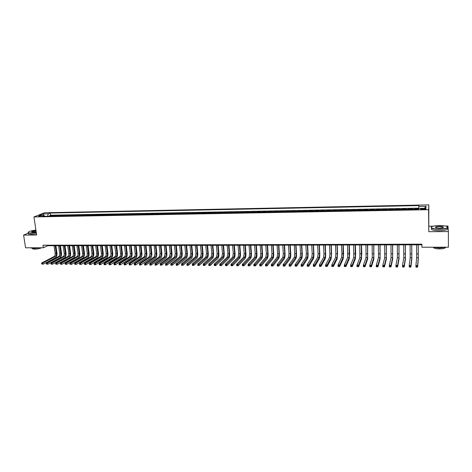 <?xml version="1.0" encoding="UTF-8"?>
<svg xmlns="http://www.w3.org/2000/svg" width="472" height="472" viewBox="0 0 472 472"><rect width="100%" height="100%" fill="white"/><g stroke="black" fill="none" stroke-linecap="round" stroke-linejoin="round"><path stroke-width="0.71" d="M38.368 216.571L40.987 215.916L38.368 216.571M428.806 204.883L44.592 212.76L33.949 216.931L428.588 209.698L428.806 204.883L428.794 231.711L448.365 231.545L447.946 226.029L445.562 226.058M433.213 226.194L429.007 226.235M418.581 208.594L414.976 208.659L414.988 209.426M412.268 209.48L412.369 208.707L408.463 208.783L408.475 209.55M405.743 209.597L405.867 208.83L401.985 208.907L401.996 209.668M399.253 209.721L399.401 208.954L395.542 209.025L395.56 209.786M392.798 209.839L392.975 209.078L389.14 209.149L389.158 209.904M386.385 209.957L386.592 209.196L382.774 209.267L382.798 210.022M380.013 210.075L380.243 209.314L376.449 209.391L376.473 210.14M373.676 210.193L373.93 209.438L370.16 209.509L370.184 210.258M367.369 210.311L367.653 209.556L363.906 209.627L363.93 210.376M361.109 210.429L361.41 209.674L357.688 209.745L357.711 210.488M354.879 210.542L355.209 209.792L351.504 209.863L351.534 210.606M348.684 210.66L349.038 209.904L345.356 209.975L345.386 210.718M342.53 210.772L342.908 210.022L339.244 210.093L339.274 210.831M336.406 210.884L336.813 210.14L333.167 210.205L333.202 210.943M330.323 211.002L330.748 210.252L327.125 210.323L327.161 211.055M324.27 211.114L324.718 210.364L321.119 210.435L321.155 211.167M318.252 211.22L318.724 210.482L315.143 210.547L315.184 211.279M312.269 211.332L312.765 210.595L309.207 210.66L309.243 211.391M306.322 211.444L306.835 210.707L303.295 210.772L303.337 211.497M300.404 211.556L300.947 210.819L297.425 210.884L297.466 211.609M294.522 211.662L295.083 210.925L291.584 210.996L291.625 211.716M288.675 211.775L289.259 211.037L285.778 211.102L285.82 211.828M282.858 211.881L283.46 211.149L280.002 211.214L280.043 211.934M277.07 211.987L277.701 211.255L274.256 211.32L274.303 212.04M271.317 212.093L271.966 211.367L268.544 211.427L268.592 212.146M265.6 212.199L266.267 211.474L262.863 211.539L262.91 212.252M259.913 212.306L260.603 211.58L257.216 211.645L257.264 212.353M254.255 212.412L254.963 211.686L251.594 211.751L251.647 212.459M248.632 212.518L249.358 211.792L246.006 211.857L246.059 212.565M243.033 212.618L243.782 211.898L240.454 211.963L240.508 212.665M237.469 212.725L238.236 212.005L234.926 212.064L234.979 212.772M231.935 212.825L232.725 212.105L229.427 212.17L229.486 212.872M226.43 212.925L227.238 212.211L223.964 212.27L224.017 212.972M220.961 213.031L221.781 212.311L218.524 212.376L218.583 213.073M215.515 213.132L216.359 212.418L213.12 212.477L213.179 213.173M210.099 213.232L210.96 212.518L207.739 212.577L207.798 213.273M204.712 213.332L205.597 212.618L202.388 212.683L202.453 213.373M199.355 213.432L200.258 212.719L197.066 212.783L197.131 213.474M194.027 213.527L194.948 212.819L191.774 212.884L191.838 213.568M188.729 213.627L189.661 212.919L186.511 212.978L186.576 213.668M183.46 213.727L184.41 213.019L181.272 213.078L181.337 213.763M178.215 213.822L179.183 213.12L176.062 213.179L176.127 213.863M173 213.922L173.985 213.22L170.882 213.279L170.947 213.958M167.814 214.017L168.817 213.315L165.725 213.373L165.796 214.052M162.651 214.111L163.672 213.415L160.598 213.474L160.669 214.146M157.518 214.205L158.551 213.509L155.494 213.568L155.565 214.241M152.409 214.3L153.465 213.604L150.42 213.663L150.497 214.335M147.329 214.394L148.397 213.704L145.376 213.757L145.447 214.43M142.279 214.489L143.364 213.798L140.355 213.851L140.426 214.524M137.252 214.583L138.349 213.893L135.358 213.946L135.434 214.618M132.249 214.677L133.364 213.987L130.384 214.04L130.461 214.707M127.275 214.766L128.408 214.082L125.44 214.135L125.522 214.801M122.325 214.86L123.469 214.176L120.525 214.229L120.602 214.89M117.404 214.955L118.56 214.264L115.628 214.323L115.711 214.984M112.501 215.043L113.681 214.359L110.761 214.412L110.843 215.073M107.628 215.132L108.82 214.453L105.917 214.506L105.999 215.161M102.784 215.226L103.987 214.542L101.096 214.595L101.179 215.256M97.958 215.315L99.179 214.63L96.306 214.689L96.388 215.344M93.155 215.403L94.394 214.725L91.533 214.778L91.615 215.433M88.382 215.492L89.633 214.813L86.789 214.866L86.872 215.521M83.632 215.58L84.895 214.902L82.063 214.955L82.152 215.604M78.907 215.669L80.181 214.99L77.367 215.043L77.449 215.692M74.204 215.751L75.49 215.079L72.688 215.132L72.776 215.781M69.526 215.84L70.824 215.167L68.039 215.22L68.127 215.869M64.865 215.928L66.186 215.256L63.407 215.309L63.496 215.952M60.233 216.011L61.566 215.344L58.805 215.397L58.894 216.04M55.625 216.099L56.97 215.433L54.221 215.486L54.309 216.123M448.365 231.545L448.4 247.198L421.915 247.239L421.879 244.16L42.981 245.222L43.359 247.77L47.601 245.735L421.885 244.791M423.992 208.612L422.517 208.642C420.882 208.724 420.222 208.925 420.528 209.238L423.933 209.432C425.567 209.35 426.234 209.149 425.921 208.836L423.992 208.612L424.003 209.432M44.698 216.3L44.02 215.551L42.002 216.353L418.493 209.362L418.599 208.435L425.962 208.299L426.086 206.323L418.817 206.47L418.918 205.58L50.286 213.055L48.333 213.828L47.53 216.247M44.02 215.551L38.975 215.645L43.33 213.928L48.333 213.828M414.894 209.426L414.976 208.659M418.806 208.158L50.592 215.191L49.66 215.568L49.755 216.205M51.041 216.182L52.392 215.515L49.66 215.568M52.87 216.152L54.221 215.486M57.466 216.064L58.805 215.397M62.086 215.981L63.407 215.309M66.729 215.893L68.039 215.22M71.39 215.804L72.688 215.132M76.08 215.722L77.367 215.043M80.795 215.633L82.063 214.955M85.532 215.545L86.789 214.866M90.288 215.456L91.533 214.778M95.073 215.368L96.306 214.689M99.881 215.279L101.096 214.595M104.719 215.185L105.917 214.506M109.575 215.096L110.761 214.412M114.46 215.008L115.628 214.323M119.369 214.913L120.525 214.229M124.301 214.825L125.44 214.135M129.263 214.73L130.384 214.04M134.249 214.642L135.358 213.946M139.258 214.548L140.355 213.851M144.296 214.453L145.376 213.757M149.358 214.359L150.42 213.663M154.45 214.264L155.494 213.568M159.565 214.17L160.598 213.474M164.71 214.076L165.725 213.373M169.885 213.975L170.882 213.279M175.082 213.881L176.062 213.179M180.31 213.786L181.272 213.078M185.561 213.686L186.511 212.978M190.847 213.586L191.774 212.884M196.157 213.492L197.066 212.783M201.497 213.391L202.388 212.683M206.866 213.291L207.739 212.577M212.264 213.191L213.12 212.477M217.686 213.09L218.524 212.376M223.144 212.99L223.964 212.27M228.631 212.89L229.427 212.17M234.147 212.783L234.926 212.064M239.693 212.683L240.454 211.963M245.269 212.577L246.006 211.857M250.874 212.477L251.594 211.751M256.514 212.37L257.216 211.645M262.184 212.264L262.863 211.539M267.884 212.158L268.544 211.427M273.618 212.052L274.256 211.32M279.383 211.946L280.002 211.214M285.176 211.839L285.778 211.102M291.006 211.727L291.584 210.996M296.87 211.621L297.425 210.884M302.764 211.509L303.295 210.772M308.694 211.403L309.207 210.66M314.659 211.291L315.143 210.547M320.653 211.179L321.119 210.435M326.689 211.067L327.125 210.323M332.754 210.954L333.167 210.205M338.855 210.842L339.244 210.093M344.991 210.724L345.356 209.975M351.162 210.612L351.504 209.863M357.369 210.494L357.688 209.745M363.611 210.382L363.906 209.627M369.889 210.264L370.16 209.509M376.202 210.146L376.449 209.391M382.556 210.028L382.774 209.267M388.946 209.91L389.14 209.149M395.377 209.792L395.542 209.025M401.843 209.668L401.985 208.907M408.345 209.55L408.463 208.783M28.273 233.127L23.6 235.115L25.553 247.8L43.359 247.77M23.6 235.115L36.651 235.009L33.949 216.931M428.794 231.711L428.588 209.698M47.524 245.21L47.601 245.735M418.8 208.435L418.817 206.47M50.592 215.191L50.286 213.055M424.334 208.329L426.086 206.323M43.33 213.928L43.973 215.551M416.575 244.809L416.664 257.712L415.921 265.559L417.602 265.565L417.626 267.117L418.304 259.211L418.239 244.803M418.198 244.803L418.281 257.718L417.602 265.565L417.083 266.267L416.41 266.261L416.416 266.881L417.089 266.887L417.083 266.267M417.089 266.887L417.626 267.117L415.938 267.099L415.921 265.559L416.41 266.261M415.938 267.099L416.416 266.881M439.438 229.103C446.624 228.69 448.919 227.746 446.323 226.271C444.636 225.746 442.311 225.492 439.355 225.504C433.933 225.71 431.255 226.412 431.319 227.622C432.252 228.566 434.96 229.062 439.438 229.103M447.456 226.885C448.353 228.247 445.686 229.062 439.444 229.333C435.656 229.321 433.031 228.944 431.561 228.194L431.125 227.811L431.39 227.044M439.42 228.188L435.957 227.805C434.671 227.061 435.809 226.589 439.373 226.389C441.615 226.407 442.972 226.654 443.456 227.132C443.497 227.734 442.152 228.088 439.42 228.188M443.255 227.557L443.055 227.144L439.379 226.619C436.789 226.713 435.508 227.05 435.556 227.628M446.341 247.204L439.544 248.071L432.759 247.222M445.515 247.446C445.131 248.325 443.137 248.815 439.544 248.903C436.836 248.868 434.954 248.549 433.904 247.936L433.538 247.452M447.303 228.141C448.553 229.551 445.934 230.407 439.45 230.708C435.662 230.696 433.036 230.312 431.573 229.557L431.561 228.283M35.919 230.106C31.075 230.702 28.497 231.487 28.184 232.454C28.42 232.82 29.406 232.997 31.14 232.991L36.273 232.472M36.303 232.661L31.075 233.186L28.226 232.808L28.202 232.206M36.179 231.829L31.689 232.118C31.246 231.54 32.686 231.079 36.014 230.737M36.043 230.92C33.388 231.144 31.919 231.534 31.624 232.094M39.447 247.776L33.388 248.484L30.35 247.788M41.501 247.776C39.825 248.596 37.518 249.063 34.58 249.169L32.527 248.844L32.426 248.461M36.468 233.776L31.246 234.307L28.397 233.923L28.314 233.374M410.121 244.82L410.209 257.694L409.212 265.512L410.882 265.524L410.911 267.063L411.838 259.187L411.785 244.82M411.731 244.82L411.82 257.694L410.882 265.524L410.363 266.22L409.69 266.214L409.702 266.833L410.369 266.839L410.363 266.22M410.369 266.839L410.911 267.063L409.236 267.052L409.212 265.512L409.69 266.214M409.236 267.052L409.702 266.833M403.702 244.838L403.79 257.671L402.545 265.465L404.209 265.476L404.233 267.01L405.418 259.157L405.371 244.838M405.3 244.838L405.389 257.677L404.209 265.476L403.678 266.173L403.011 266.167L403.023 266.78L403.69 266.786L403.678 266.173M403.69 266.786L404.233 267.01L402.575 266.999L402.545 265.465L403.011 266.167M402.575 266.999L403.023 266.78M397.324 244.856L397.406 257.647L395.914 265.417L397.572 265.429L397.601 266.963L399.029 259.134L398.999 244.85M398.911 244.85L398.999 257.653L397.572 265.429L397.041 266.125L396.38 266.12L396.392 266.733L397.052 266.739L397.041 266.125M397.052 266.739L397.601 266.963L395.949 266.951L395.914 265.417L396.38 266.12M395.949 266.951L396.392 266.733M390.975 244.874L391.064 257.629L389.329 265.37L390.969 265.382L391.005 266.91L392.68 259.11L392.657 244.868M392.562 244.868L392.645 257.635L390.969 265.382L390.438 266.078L389.778 266.072L389.795 266.68L390.45 266.686L390.438 266.078M390.45 266.686L391.005 266.91L389.365 266.898L389.329 265.37L389.778 266.072M389.365 266.898L389.795 266.68M384.668 244.885L384.757 257.606L382.78 265.329L384.414 265.341L384.456 266.863L386.367 259.081L386.356 244.885M386.243 244.885L386.332 257.612L384.414 265.341L383.878 266.031L383.223 266.025L383.24 266.633L383.895 266.639L383.878 266.031M383.895 266.639L384.456 266.863L382.822 266.851L382.78 265.329L383.223 266.025M382.822 266.851L383.24 266.633M378.402 244.903L378.485 257.588L376.272 265.282L377.895 265.293L377.936 266.816L380.09 259.057L380.09 244.897M379.966 244.897L380.054 257.588L377.895 265.293L377.358 265.984L376.703 265.978L376.721 266.586L377.376 266.591L377.358 265.984M377.376 266.591L377.936 266.816L376.314 266.798L376.272 265.282L376.703 265.978M376.314 266.798L376.721 266.586M372.166 244.921L372.255 257.565L369.806 265.24L371.417 265.252L371.464 266.763L373.853 259.034L373.859 244.915M373.718 244.915L373.806 257.57L371.417 265.252L370.874 265.937L370.225 265.931L370.249 266.538L370.892 266.538L370.874 265.937M370.892 266.538L371.464 266.763L369.847 266.751L369.806 265.24L370.225 265.931M369.847 266.751L370.249 266.538M365.965 244.933L366.054 257.547L363.375 265.193L364.974 265.205L365.027 266.715L367.647 259.01L367.664 244.933M367.511 244.933L367.599 257.547L364.974 265.205L364.431 265.889L363.788 265.883L363.806 266.485L364.449 266.491L364.431 265.889M364.449 266.491L365.027 266.715L363.422 266.704L363.375 265.193L363.788 265.883M363.422 266.704L363.806 266.485M359.806 244.95L359.888 257.523L356.979 265.152L358.572 265.164L358.626 266.668L361.475 258.981L361.794 253.399L361.511 244.944M361.34 244.944L361.428 257.529L358.572 265.164L358.024 265.842L357.387 265.836L357.41 266.438L358.047 266.444L358.024 265.842M358.047 266.444L358.626 266.668L357.033 266.656L356.979 265.152L357.387 265.836M357.033 266.656L357.41 266.438M353.675 244.968L353.764 257.505L350.625 265.105L352.212 265.116L352.265 266.621L355.345 258.957L355.687 253.393L355.387 244.962M355.204 244.962L355.292 257.505L352.212 265.116L351.658 265.795L351.021 265.789L351.044 266.391L351.681 266.397L351.658 265.795M351.681 266.397L352.265 266.621L350.684 266.603L350.625 265.105L351.021 265.789M350.684 266.603L351.044 266.391M347.581 244.98L347.669 257.482L344.306 265.063L345.882 265.075L345.941 266.568L349.245 258.933L349.616 253.387L349.298 244.974M349.103 244.98L349.192 257.488L345.882 265.075L345.327 265.748L344.696 265.748L344.719 266.344L345.351 266.35L345.327 265.748M345.351 266.35L345.941 266.568L344.365 266.556L344.306 265.063L344.696 265.748M344.365 266.556L344.719 266.344M341.522 244.997L341.881 253.771L341.61 257.464L338.029 265.022L339.592 265.028L339.657 266.521L343.179 258.91L343.575 253.375L343.238 244.992M343.032 244.992L343.12 257.47L339.592 265.028L339.038 265.707L338.406 265.701L338.43 266.296L339.061 266.302L339.038 265.707M339.061 266.302L339.657 266.521L338.088 266.509L338.029 265.022L338.406 265.701M338.088 266.509L338.43 266.296M335.498 245.009L335.875 253.765L335.586 257.441L331.786 264.975L333.344 264.987L333.409 266.473L337.15 258.886L337.574 253.37L337.22 245.009M337.002 245.009L337.374 253.765L337.091 257.447L333.344 264.987L332.778 265.659L332.158 265.653L332.182 266.249L332.807 266.255L332.778 265.659M332.807 266.255L333.409 266.473L331.851 266.462L331.786 264.975L332.158 265.653M331.851 266.462L332.182 266.249M329.509 245.027L329.898 253.753L329.598 257.423L325.58 264.934L327.125 264.945L327.196 266.426L331.155 258.863L331.604 253.358L331.232 245.021M331.002 245.021L331.391 253.759L331.09 257.429L327.125 264.945L326.559 265.612L325.94 265.612L325.969 266.202L326.589 266.208L326.559 265.612M326.589 266.208L327.196 266.426L325.645 266.414L325.58 264.934L325.94 265.612M325.645 266.414L325.969 266.202M323.55 245.039L323.963 253.747L323.639 257.405L319.408 264.892L320.948 264.904L321.019 266.379L325.19 258.839C325.591 257.836 325.751 256.007 325.668 253.352L325.279 245.039M325.037 245.039L325.444 253.747L325.125 257.405L320.948 264.904L320.376 265.571L319.762 265.565L319.792 266.161L320.405 266.161L320.376 265.571M320.405 266.161L321.019 266.379L319.479 266.367L319.408 264.892L319.762 265.565M319.479 266.367L319.792 266.161M317.627 245.056L318.057 253.735L317.715 257.382L313.272 264.851L314.8 264.857L314.877 266.332L319.261 258.815C319.68 257.818 319.851 255.995 319.762 253.34L319.361 245.051M319.107 245.051L319.526 253.735L319.196 257.387L314.8 264.857L314.234 265.524L313.62 265.524L313.65 266.114L314.263 266.114L314.234 265.524M314.263 266.114L314.877 266.332L313.349 266.32L313.272 264.851L313.62 265.524M313.349 266.32L313.65 266.114M311.738 245.068L312.181 253.724L311.827 257.364L307.172 264.804L308.694 264.816L308.771 266.291L313.367 258.792C313.803 257.795 313.98 255.977 313.898 253.334L313.473 245.068M313.207 245.068L313.65 253.73L313.296 257.37L308.694 264.816L308.122 265.482L307.514 265.476L307.543 266.066L308.151 266.072L308.122 265.482M308.151 266.072L308.771 266.291L307.254 266.279L307.172 264.804L307.514 265.476M305.88 245.086L306.34 253.718L305.968 257.346L301.106 264.762L302.623 264.774L302.705 266.243L307.502 258.768C307.962 257.777 308.145 255.96 308.057 253.328L307.62 245.08M307.343 245.08L307.797 253.718L307.431 257.346L302.623 264.774L302.045 265.441L301.443 265.435L301.472 266.019L302.08 266.025L302.045 265.441M302.08 266.025L302.705 266.243L301.189 266.232L301.106 264.762L301.443 265.435M300.056 245.098L300.534 253.706L300.145 257.323L295.083 264.721L296.587 264.733L296.67 266.196L301.673 258.745C302.151 257.753 302.346 255.948 302.251 253.316L301.803 245.098M301.508 245.098L301.98 253.712L301.596 257.328L296.587 264.733L296.003 265.394L295.401 265.388L295.437 265.978L296.038 265.978L296.003 265.394M296.038 265.978L296.67 266.196L295.165 266.184L295.083 264.721L295.401 265.388M294.262 245.115L294.758 253.7L294.351 257.305L289.088 264.68L290.581 264.692L290.669 266.149L295.879 258.721C296.375 257.736 296.575 255.93 296.481 253.311L296.009 245.11M295.708 245.11L296.198 253.7L295.796 257.311L290.581 264.692L290.003 265.352L289.401 265.347L289.436 265.931L290.032 265.937L290.003 265.352M290.032 265.937L290.669 266.149L289.171 266.137L289.088 264.68L289.401 265.347M288.504 245.127L289.012 253.688L288.593 257.287L283.123 264.639L284.61 264.65L284.704 266.108L290.109 258.697C290.628 257.712 290.835 255.912 290.734 253.299L290.256 245.127M289.938 245.127L290.445 253.694L290.026 257.293L284.61 264.65L283.436 265.305L283.471 265.883L284.067 265.889L284.026 265.311M284.067 265.889L284.704 266.108L283.218 266.096L283.123 264.639L283.436 265.305M282.775 245.145L283.3 253.682L282.864 257.269L277.2 264.597L278.681 264.609L278.769 266.06L284.374 258.674C284.911 257.694 285.129 255.901 285.029 253.293L284.527 245.139M284.203 245.139L284.728 253.682L284.291 257.269L278.681 264.609L277.501 265.264L277.536 265.842L278.132 265.848L278.091 265.264M278.132 265.848L278.769 266.06L277.294 266.049L277.2 264.597L277.501 265.264M277.076 245.157L277.619 253.67L277.164 257.246L271.306 264.562L272.781 264.568L272.875 266.013L278.675 258.65C279.229 257.671 279.453 255.883 279.347 253.287L278.834 245.151M278.498 245.157L279.035 253.67L278.586 257.252L272.781 264.568L271.601 265.217L271.642 265.795L272.226 265.801L272.191 265.223M272.226 265.801L272.875 266.013L271.406 266.002L271.306 264.562L271.601 265.217M271.412 245.174L271.966 253.659L271.5 257.228L265.453 264.521L266.91 264.526L267.01 265.972L273.005 258.627C273.577 257.653 273.807 255.871 273.701 253.275L273.17 245.169M272.822 245.169L273.377 253.665L272.91 257.234L266.32 265.181L265.736 265.175L265.771 265.754L266.361 265.76L266.32 265.181M266.361 265.76L267.01 265.972L265.547 265.96L265.453 264.521L265.736 265.175M265.771 245.186L266.35 253.653L265.86 257.21L259.624 264.479L261.081 264.491L261.181 265.925L267.364 258.603C267.954 257.635 268.196 255.853 268.084 253.269L267.541 245.18M267.181 245.18L267.748 253.653L267.27 257.216L260.485 265.14L259.901 265.134L259.942 265.712L260.526 265.712L260.485 265.14M260.526 265.712L261.181 265.925L259.724 265.913L259.624 264.479L259.901 265.134M260.172 245.198L260.762 253.641L260.261 257.193L253.83 264.438L255.275 264.45L255.381 265.883L261.753 258.585C262.361 257.612 262.609 255.842 262.497 253.263L261.936 245.198M261.565 245.198L262.155 253.647L261.659 257.199L254.679 265.099L254.101 265.093L254.142 265.665L254.721 265.671L254.679 265.099M254.721 265.671L255.381 265.883L253.936 265.872L253.83 264.438L254.101 265.093M254.597 245.216L255.199 253.635L254.685 257.175L248.071 264.397L249.511 264.408L249.617 265.836L256.172 258.562C256.803 257.594 257.057 255.824 256.939 253.252L256.367 245.21M255.983 245.21L256.585 253.635L256.078 257.175L248.909 265.058L248.337 265.052L248.378 265.624L248.95 265.63L248.909 265.058M248.95 265.63L249.617 265.836L248.178 265.83L248.071 264.397L248.337 265.052M249.051 245.228L249.67 253.623L249.139 257.157L242.348 264.361L243.776 264.367L243.882 265.795L250.626 258.538C251.269 257.576 251.535 255.812 251.417 253.246L250.827 245.222M250.437 245.228L251.051 253.629L250.526 257.157L243.174 265.016L242.602 265.01L242.643 265.583L243.216 265.583L243.174 265.016M243.216 265.583L243.882 265.795L242.455 265.783L242.348 264.361L242.602 265.01M243.54 245.245L244.172 253.617L243.629 257.134L236.649 264.32L238.071 264.332L238.183 265.754L245.11 258.514C245.77 257.553 246.042 255.794 245.918 253.24L245.316 245.239M244.915 245.239L245.546 253.617L245.003 257.14L237.469 264.975L236.897 264.969L236.944 265.535L237.51 265.541L237.469 264.975M237.51 265.541L238.183 265.754L236.761 265.742L236.649 264.32L236.897 264.969M238.053 245.257L238.702 253.606L238.142 257.116L230.985 264.285L232.401 264.29L232.513 265.707L239.617 258.497C240.295 257.535 240.572 255.783 240.449 253.228L239.835 245.251M239.422 245.251L240.071 253.612L239.51 257.122L231.793 264.934L231.227 264.928L231.274 265.494L231.84 265.5L231.793 264.934M231.84 265.5L232.513 265.707L231.103 265.701L230.985 264.285L231.227 264.928M232.602 245.269L233.262 253.6L232.69 257.098L225.356 264.243L226.761 264.255L226.879 265.665L234.159 258.473C234.855 257.517 235.139 255.765 235.015 253.222L234.383 245.263M233.959 245.269L234.619 253.6L234.047 257.104L226.153 264.892L225.592 264.886L225.634 265.453L226.2 265.459L226.153 264.892M226.2 265.459L226.879 265.665L225.474 265.653L225.356 264.243L225.592 264.886M227.174 245.281L227.852 253.588L227.262 257.081L219.757 264.202L221.15 264.214L221.274 265.624L228.731 258.45C229.439 257.5 229.734 255.753 229.604 253.216L228.961 245.281M228.531 245.281L229.203 253.594L228.619 257.087L220.542 264.851L219.982 264.845L220.029 265.411L220.589 265.417L220.542 264.851M220.589 265.417L221.274 265.624L219.875 265.612L219.757 264.202L219.982 264.845M221.781 245.298L222.471 253.582L221.869 257.063L214.188 264.167L215.574 264.178L215.698 265.583L223.327 258.426C224.058 257.476 224.359 255.735 224.224 253.204L223.569 245.292M223.126 245.292L223.816 253.582L223.215 257.069L214.961 264.81L214.406 264.804L214.453 265.37L215.014 265.37L214.961 264.81M215.014 265.37L215.698 265.583L214.306 265.571L214.188 264.167L214.406 264.804M216.412 245.31L217.12 253.576L216.5 257.045L208.648 264.125L210.028 264.137L210.152 265.541L217.958 258.408C218.701 257.458 219.008 255.724 218.872 253.198L218.206 245.304M217.751 245.31L218.453 253.576L217.84 257.051L209.415 264.768L208.86 264.768L208.913 265.329L209.462 265.329L209.415 264.768M209.462 265.329L210.152 265.541L208.772 265.529L208.86 264.768M211.072 245.322L211.792 253.564L211.161 257.028L203.137 264.09L204.512 264.102L204.642 265.5L212.612 258.385C213.373 257.441 213.686 255.712 213.55 253.193L212.866 245.322M212.406 245.322L213.12 253.564L212.494 257.033L203.898 264.733L203.343 264.727L203.397 265.288L203.945 265.288L203.898 264.733M203.945 265.288L204.642 265.5L203.267 265.488L203.343 264.727M205.762 245.34L206.494 253.558L205.851 257.01L197.662 264.055L199.025 264.06L199.154 265.453L207.297 258.367C208.075 257.423 208.394 255.694 208.258 253.187L207.562 245.334M207.084 245.334L207.816 253.558L207.178 257.016L198.411 264.692L197.862 264.686L197.915 265.246L198.458 265.246L198.411 264.692M198.458 265.246L199.154 265.453L197.792 265.447L197.862 264.686M200.482 245.351L201.225 253.547L200.57 256.992L192.21 264.013L193.573 264.025L193.703 265.411L202.01 258.343C202.807 257.405 203.131 255.682 202.989 253.175L202.281 245.346M201.798 245.346L202.541 253.552L201.886 256.998L192.954 264.65L192.405 264.65L192.458 265.205L193.007 265.211L192.954 264.65M193.007 265.211L193.703 265.411L192.346 265.406L192.405 264.65M195.225 245.363L195.986 253.541L195.314 256.974L186.794 263.978L188.145 263.984L188.281 265.37L196.747 258.32C197.561 257.387 197.898 255.665 197.75 253.169L197.03 245.357M196.535 245.363L197.296 253.541L196.623 256.98L187.526 264.615L186.983 264.609L187.036 265.164L187.579 265.17L187.526 264.615M187.579 265.17L188.281 265.37L186.93 265.364L186.983 264.609M189.998 245.375L190.771 253.529L190.086 256.957L181.407 263.942L182.752 263.948L182.888 265.335L191.52 258.302C192.346 257.364 192.688 255.653 192.541 253.163L191.803 245.375M191.302 245.375L192.075 253.535L191.39 256.963L182.127 264.574L181.59 264.568L181.643 265.122L182.18 265.128L182.127 264.574M182.18 265.128L182.888 265.335L181.543 265.323L181.59 264.568M184.8 245.393L185.584 253.523L184.888 256.939L176.05 263.901L177.383 263.913L177.525 265.293L186.316 258.278C187.16 257.346 187.502 255.641 187.355 253.157L186.605 245.387M186.098 245.387L186.882 253.523L186.186 256.945L176.758 264.532L176.221 264.532L176.28 265.081L176.811 265.087L176.758 264.532M176.811 265.087L177.525 265.293L176.186 265.282L176.221 264.532M179.625 245.405L180.428 253.517L179.714 256.921L170.716 263.866L172.05 263.877L172.186 265.252L181.136 258.261C181.997 257.328 182.351 255.623 182.198 253.145L181.437 245.399M180.918 245.399L181.714 253.517L181.006 256.927L171.419 264.497L170.888 264.491L170.941 265.046L171.478 265.046L171.419 264.497M171.478 265.046L172.186 265.252L170.858 265.24L170.888 264.491M174.481 245.416L175.295 253.505L174.569 256.904L165.418 263.83L166.74 263.836L166.882 265.211L175.991 258.237C176.858 257.311 177.218 255.612 177.065 253.139L176.298 245.41M175.767 245.41L176.575 253.511L175.855 256.91L166.109 264.456L165.578 264.456L165.637 265.004L166.168 265.004L166.109 264.456M166.168 265.004L166.882 265.211L165.56 265.199L165.578 264.456M169.365 245.428L170.191 253.499L169.454 256.886L160.144 263.795L161.459 263.801L161.601 265.17L170.864 258.219C171.755 257.293 172.121 255.6 171.961 253.134L171.177 245.422M170.64 245.428L171.466 253.499L170.728 256.892L160.828 264.42L160.297 264.414L160.356 264.963L160.887 264.969L160.828 264.42M160.887 264.969L161.601 265.17L160.291 265.158L160.297 264.414M164.274 245.44L165.112 253.488L164.362 256.874L154.899 263.76L156.208 263.765L156.356 265.128L165.766 258.196C166.669 257.275 167.047 255.582 166.887 253.128L166.091 245.44M165.542 245.44L166.38 253.493L165.631 256.874L155.571 264.385L155.052 264.379L155.111 264.922L155.63 264.928L155.571 264.385M155.63 264.928L156.356 265.128L155.046 265.122L155.052 264.379M159.206 245.452L160.055 253.482L159.294 256.856L149.683 263.724L150.987 263.73L151.134 265.093L160.698 258.178C161.619 257.258 161.996 255.57 161.837 253.116L161.029 245.452M160.468 245.452L161.318 253.482L160.563 256.856L150.35 264.344L149.825 264.344L149.889 264.886L150.409 264.886L150.35 264.344M150.409 264.886L151.134 265.093L149.83 265.081L149.825 264.344M154.167 245.469L155.028 253.476L154.255 256.839L144.497 263.683L145.789 263.695L145.942 265.052L155.654 258.154C156.586 257.24 156.97 255.558 156.81 253.11L155.99 245.464M155.424 245.464L156.285 253.476L155.512 256.845L145.152 264.308L144.633 264.302L144.692 264.845L145.211 264.851L145.152 264.308M145.211 264.851L145.942 265.052L144.644 265.04L144.633 264.302M149.152 245.481L150.031 253.464L149.246 256.821L139.334 263.647L140.621 263.659L140.774 265.01L150.639 258.137C151.583 257.222 151.978 255.547 151.813 253.104L150.981 245.475M150.403 245.475L151.276 253.47L150.497 256.827L139.464 264.267L139.529 264.81L140.042 264.81L139.983 264.267M140.042 264.81L140.774 265.01L139.488 265.004L139.464 264.267M144.166 245.493L145.057 253.458L144.255 256.803L134.201 263.612L135.482 263.624L135.635 264.975L145.647 258.119C146.609 257.205 147.004 255.529 146.839 253.098L145.995 245.487M145.411 245.487L146.296 253.458L145.5 256.809L134.325 264.231L134.39 264.768L134.904 264.774L134.839 264.231M134.904 264.774L135.635 264.975L134.355 264.963L134.325 264.231M139.205 245.505L140.107 253.452C140.219 255.069 139.948 256.184 139.293 256.786L129.098 263.577L130.366 263.588L130.526 264.934L140.68 258.095C141.653 257.187 142.06 255.517 141.889 253.092L141.034 245.499M140.444 245.499L141.34 253.452L140.532 256.792L129.216 264.19L129.281 264.733L129.788 264.733L129.723 264.196M129.788 264.733L130.526 264.934L129.251 264.928L129.216 264.19M134.266 245.517L135.181 253.44C135.293 255.057 135.022 256.166 134.361 256.774L124.018 263.547L125.286 263.553L125.446 264.898L135.741 258.078C136.727 257.169 137.134 255.505 136.969 253.086L136.101 245.511M135.499 245.517L136.408 253.446C136.526 255.063 136.249 256.172 135.588 256.774L124.13 264.155L124.195 264.692L124.702 264.698L124.637 264.161M124.702 264.698L125.446 264.898L124.177 264.886L124.13 264.155M129.357 245.528L130.284 253.434C130.396 255.045 130.119 256.154 129.446 256.756L118.962 263.512L120.224 263.518L120.389 264.857L130.827 258.06C131.824 257.151 132.243 255.494 132.066 253.075L131.192 245.523M130.585 245.528L131.505 253.434C131.617 255.051 131.34 256.16 130.673 256.762L119.074 264.119L119.139 264.656L119.646 264.656L119.581 264.125M119.646 264.656L120.389 264.857L119.127 264.845L119.074 264.119M124.472 245.54L125.404 253.429C125.522 255.033 125.239 256.137 124.561 256.738L113.941 263.476L115.192 263.482L115.357 264.822L125.935 258.036C126.95 257.134 127.369 255.482 127.192 253.069L126.307 245.534M125.694 245.54L126.626 253.429C126.738 255.039 126.461 256.143 125.782 256.744L114.041 264.084L114.106 264.615L114.613 264.621L114.543 264.084M114.613 264.621L115.357 264.822L114.106 264.81L114.041 264.084M119.611 245.552L120.555 253.417C120.673 255.022 120.389 256.125 119.699 256.721L108.938 263.441L110.188 263.447L110.354 264.78L121.068 258.019C122.095 257.116 122.525 255.464 122.348 253.063L121.446 245.552M120.826 245.552L121.764 253.423C121.882 255.027 121.599 256.131 120.915 256.727L109.038 264.049L109.103 264.58L109.604 264.585L109.539 264.049M109.604 264.585L110.354 264.78L109.109 264.774L109.038 264.049M114.773 245.564L115.728 253.411C115.852 255.01 115.563 256.113 114.861 256.709L103.97 263.405L105.209 263.417L105.374 264.745L116.23 258.001C117.268 257.098 117.699 255.452 117.522 253.057L116.614 245.564M115.982 245.564L116.938 253.411C117.056 255.016 116.767 256.113 116.071 256.709L104.058 264.013L104.129 264.544L104.625 264.544L104.56 264.013M104.625 264.544L105.374 264.745L104.135 264.733L104.058 264.013M109.964 245.576L110.932 253.405C111.05 254.998 110.761 256.095 110.053 256.691L99.02 263.37L100.253 263.382L100.424 264.703L111.41 257.977C112.466 257.087 112.902 255.44 112.719 253.051L111.799 245.576M111.162 245.576L112.13 253.405C112.247 255.004 111.958 256.101 111.25 256.697L99.108 263.978L99.179 264.503L99.669 264.509L99.604 263.978M99.669 264.509L100.424 264.703L99.191 264.698L99.108 263.978M105.173 245.593L106.153 253.393C106.277 254.986 105.982 256.084 105.262 256.674L94.099 263.341L95.326 263.346L95.497 264.668L106.619 257.96C107.687 257.069 108.129 255.429 107.946 253.045L107.014 245.587M106.371 245.587L107.345 253.399C107.468 254.992 107.174 256.084 106.46 256.68L94.182 263.937L94.252 264.467L94.742 264.473L94.671 263.942M94.742 264.473L95.497 264.668L94.27 264.662L94.182 263.937M100.412 245.605L101.397 253.387C101.521 254.974 101.226 256.066 100.501 256.656L89.202 263.305L90.423 263.311L90.6 264.633L101.852 257.942C102.931 257.051 103.38 255.417 103.197 253.033L102.253 245.599M101.598 245.599L102.583 253.387C102.707 254.98 102.412 256.072 101.686 256.662L89.279 263.907L89.35 264.432L89.839 264.438L89.769 263.907M89.839 264.438L89.35 264.432M89.202 263.305L89.279 263.907M95.668 245.617L96.671 253.381C96.795 254.963 96.495 256.054 95.757 256.644L84.335 263.27L85.55 263.282L85.727 264.597L97.108 257.924C98.2 257.033 98.654 255.405 98.465 253.027L97.515 245.611M96.854 245.611L97.851 253.381C97.975 254.968 97.674 256.054 96.943 256.644L84.405 263.872L84.476 264.397L84.96 264.397L84.889 263.872M84.96 264.397L84.476 264.397M84.335 263.27L84.405 263.872M90.954 245.629L91.963 253.375C92.093 254.951 91.786 256.036 91.043 256.626L79.491 263.24L80.7 263.246L80.877 264.556L92.388 257.901C93.491 257.016 93.952 255.387 93.763 253.022L92.801 245.623M92.129 245.623L93.137 253.375C93.267 254.957 92.96 256.042 92.223 256.632L79.556 263.836L79.626 264.361L80.11 264.361L80.039 263.836M80.11 264.361L79.626 264.361M79.491 263.24L79.556 263.836M86.264 245.641L87.285 253.364C87.409 254.945 87.102 256.025 86.352 256.615L74.67 263.205L75.874 263.211L76.051 264.521L87.692 257.883C88.807 256.998 89.273 255.376 89.078 253.016L88.111 245.635M87.432 245.635L88.453 253.37C88.577 254.945 88.27 256.03 87.521 256.615L74.729 263.801L74.8 264.32L75.284 264.326L75.213 263.801M75.284 264.326L74.8 264.32M74.67 263.205L74.729 263.801M81.591 245.652L82.624 253.358C82.753 254.933 82.441 256.013 81.68 256.597L69.874 263.169L71.071 263.181L71.248 264.485L83.019 257.865C84.146 256.986 84.618 255.364 84.423 253.01L83.444 245.647M82.759 245.647L83.786 253.358C83.916 254.933 83.603 256.013 82.848 256.603L69.933 263.765L70.004 264.285L70.481 264.29L70.411 263.765M70.481 264.29L70.004 264.285M69.874 263.169L69.933 263.765M76.948 245.664L77.986 253.352C78.116 254.921 77.803 255.995 77.036 256.579L65.101 263.14L66.292 263.146L66.475 264.45L78.364 257.848C79.508 256.969 79.98 255.352 79.786 253.004L78.794 245.658M78.104 245.658L79.143 253.352C79.272 254.921 78.96 256.001 78.193 256.585L65.154 263.73L65.23 264.249L65.702 264.255L65.632 263.736M65.702 264.255L65.23 264.249M65.101 263.14L65.154 263.73M72.322 245.676L73.372 253.346C73.508 254.909 73.184 255.983 72.411 256.567L60.357 263.105L61.543 263.116L61.726 264.414L73.738 257.83C74.895 256.951 75.373 255.34 75.178 252.998L74.175 245.67M73.479 245.67L74.529 253.346C74.659 254.909 74.34 255.983 73.567 256.567L60.404 263.695L60.475 264.214L60.953 264.22L60.876 263.7M60.953 264.22L60.475 264.214M60.357 263.105L60.404 263.695M67.72 245.682L68.782 253.334C68.918 254.898 68.593 255.966 67.815 256.55L55.637 263.075L56.811 263.081L57 264.379L69.136 257.812C70.299 256.933 70.782 255.328 70.588 252.992L69.579 245.682M68.871 245.682L69.933 253.34C70.062 254.898 69.738 255.971 68.959 256.556L55.678 263.659L55.749 264.178L56.221 264.184L56.15 263.665M56.221 264.184L55.749 264.178M55.637 263.075L55.678 263.659M63.148 245.694L64.216 253.328C64.351 254.886 64.021 255.954 63.236 256.532L50.935 263.04L52.109 263.051L52.298 264.338L64.552 257.795C65.732 256.915 66.222 255.317 66.021 252.986L65 245.694M64.286 245.694L65.354 253.328C65.49 254.886 65.165 255.96 64.375 256.538L50.976 263.63L51.047 264.143L51.519 264.149L51.442 263.63M51.519 264.149L51.047 264.143M50.935 263.04L50.976 263.63M58.587 245.705L59.673 253.322C59.808 254.874 59.478 255.942 58.681 256.52L46.262 263.01L47.43 263.016L47.619 264.302L59.991 257.771C61.183 256.904 61.679 255.305 61.478 252.974L60.445 245.705M59.726 245.705L60.805 253.322C60.941 254.88 60.611 255.942 59.814 256.526L46.297 263.594L46.374 264.108L46.84 264.113L46.763 263.6M46.84 264.113L46.374 264.108M46.262 263.01L46.297 263.594M54.056 245.717L55.147 253.316C55.283 254.862 54.953 255.924 54.144 256.502L41.613 262.975L42.775 262.987L42.964 264.267L55.46 257.753C56.658 256.886 57.159 255.293 56.953 252.968L55.914 245.717M55.189 245.717L56.28 253.316C56.416 254.868 56.079 255.93 55.277 256.508L41.642 263.559L41.719 264.072L42.179 264.078L42.102 263.565M42.179 264.078L41.719 264.072M41.613 262.975L41.642 263.559M412.292 209.179L414.912 209.131M51.377 215.928L53.212 215.899M55.961 215.846L57.802 215.81M60.569 215.757L62.416 215.722M65.201 215.674L67.059 215.639M69.85 215.586L71.72 215.551M74.529 215.498L76.405 215.462M79.225 215.409L81.113 215.374M83.951 215.32L85.845 215.285M88.701 215.232L90.606 215.197M93.468 215.143L95.385 215.108M98.264 215.055L100.188 215.02M103.085 214.961L105.02 214.925M107.929 214.872L109.876 214.837M112.802 214.784L114.755 214.742M117.693 214.689L119.658 214.654M122.614 214.601L124.59 214.559M127.558 214.506L129.546 214.471M132.532 214.412L134.526 214.376M137.529 214.317L139.535 214.282M142.55 214.223L144.568 214.188M147.6 214.129L149.63 214.093M152.674 214.034L154.716 213.999M157.778 213.94L159.825 213.904M162.905 213.845L164.964 213.804M168.061 213.751L170.132 213.71M173.248 213.651L175.33 213.609M178.457 213.556L180.552 213.515M183.697 213.456L185.803 213.415M188.965 213.356L191.077 213.32M194.257 213.255L196.387 213.22M199.585 213.161L201.721 213.12M204.936 213.061L207.084 213.019M210.317 212.96L212.477 212.919M215.728 212.854L217.899 212.819M221.167 212.754L223.35 212.713M226.637 212.654L228.832 212.612M232.135 212.547L234.342 212.506M237.664 212.447L239.882 212.406M243.222 212.341L245.458 212.3M248.815 212.241L251.057 212.193M254.432 212.135L256.691 212.093M260.084 212.028L262.355 211.987M265.765 211.922L268.049 211.881M271.483 211.816L273.778 211.769M277.229 211.71L279.536 211.662M283.011 211.598L285.33 211.556M288.817 211.491L291.153 211.444M294.664 211.379L297.012 211.338M300.54 211.273L302.9 211.226M306.452 211.161L308.824 211.114M312.393 211.049L314.783 211.002M318.37 210.937L320.771 210.895M324.382 210.825L326.795 210.777M330.429 210.713L332.854 210.665M336.507 210.6L338.949 210.553M342.625 210.482L345.079 210.435M348.773 210.37L351.245 210.323M354.962 210.252L357.446 210.205M361.186 210.134L363.682 210.087M367.44 210.022L369.954 209.975M373.736 209.904L376.267 209.857M380.072 209.786L382.615 209.739M386.438 209.662L388.999 209.615M392.846 209.544L395.418 209.497M399.288 209.426L401.878 209.373M405.772 209.302L408.374 209.255M422.528 209.462L422.517 208.642M418.316 253.895L416.699 253.895M418.281 257.718L416.664 257.712M411.873 253.889L410.268 253.883M411.82 257.694L410.209 257.694M405.466 253.877L403.867 253.871M405.389 257.677L403.79 257.671M399.094 253.865L397.507 253.865M398.999 257.653L397.406 257.647M392.763 253.853L391.182 253.853M392.645 257.635L391.064 257.629M386.468 253.847L384.898 253.842M386.332 257.612L384.757 257.606M380.208 253.836L378.644 253.83M380.054 257.588L378.485 257.588M373.983 253.824L372.432 253.824M373.806 257.57L372.255 257.565M367.794 253.818L366.248 253.812M367.599 257.547L366.054 257.547M361.641 253.806L360.106 253.8M361.428 257.529L359.888 257.523M355.522 253.794L353.994 253.794M355.292 257.505L353.764 257.505M349.439 253.788L347.923 253.783M349.192 257.488L347.669 257.482M343.386 253.777L341.881 253.771M343.12 257.47L341.61 257.464M337.374 253.765L335.875 253.765M337.091 257.447L335.586 257.441M331.391 253.759L329.898 253.753M331.09 257.429L329.598 257.423M325.444 253.747L323.963 253.747M325.125 257.405L323.639 257.405M319.526 253.735L318.057 253.735M319.196 257.387L317.715 257.382M313.65 253.73L312.181 253.724M313.296 257.37L311.827 257.364M307.797 253.718L306.34 253.718M307.431 257.346L305.968 257.346M301.98 253.712L300.534 253.706M301.596 257.328L300.145 257.323M296.198 253.7L294.758 253.7M295.796 257.311L294.351 257.305M290.445 253.694L289.012 253.688M290.026 257.293L288.593 257.287M284.728 253.682L283.3 253.682M284.291 257.269L282.864 257.269M279.035 253.67L277.619 253.67M278.586 257.252L277.164 257.246M273.377 253.665L271.966 253.659M272.91 257.234L271.5 257.228M267.748 253.653L266.35 253.653M267.27 257.216L265.86 257.21M262.155 253.647L260.762 253.641M261.659 257.199L260.261 257.193M256.585 253.635L255.199 253.635M256.078 257.175L254.685 257.175M251.051 253.629L249.67 253.623M250.526 257.157L249.139 257.157M245.546 253.617L244.172 253.617M245.003 257.14L243.629 257.134M240.071 253.612L238.702 253.606M239.51 257.122L238.142 257.116M234.619 253.6L233.262 253.6M234.047 257.104L232.69 257.098M229.203 253.594L227.852 253.588M228.619 257.087L227.262 257.081M223.816 253.582L222.471 253.582M223.215 257.069L221.869 257.063M218.453 253.576L217.12 253.576M217.84 257.051L216.5 257.045M213.12 253.564L211.792 253.564M212.494 257.033L211.161 257.028M207.816 253.558L206.494 253.558M207.178 257.016L205.851 257.01M202.541 253.552L201.225 253.547M201.886 256.998L200.57 256.992M197.296 253.541L195.986 253.541M196.623 256.98L195.314 256.974M192.075 253.535L190.771 253.529M191.39 256.963L190.086 256.957M186.882 253.523L185.584 253.523M186.186 256.945L184.888 256.939M181.714 253.517L180.428 253.517M181.006 256.927L179.714 256.921M176.575 253.511L175.295 253.505M175.855 256.91L174.569 256.904M171.466 253.499L170.191 253.499M170.728 256.892L169.454 256.886M166.38 253.493L165.112 253.488M165.631 256.874L164.362 256.874M161.318 253.482L160.055 253.482M160.563 256.856L159.294 256.856M156.285 253.476L155.028 253.476M155.512 256.845L154.255 256.839M151.276 253.47L150.031 253.464M150.497 256.827L149.246 256.821M146.296 253.458L145.057 253.458M145.5 256.809L144.255 256.803M141.34 253.452L140.107 253.452M140.532 256.792L139.293 256.786M136.408 253.446L135.181 253.44M135.588 256.774L134.361 256.774M131.505 253.434L130.284 253.434M130.673 256.762L129.446 256.756M126.626 253.429L125.404 253.429M125.782 256.744L124.561 256.738M121.764 253.423L120.555 253.417M120.915 256.727L119.699 256.721M116.938 253.411L115.728 253.411M116.071 256.709L114.861 256.709M112.13 253.405L110.932 253.405M111.25 256.697L110.053 256.691M107.345 253.399L106.153 253.393M106.46 256.68L105.262 256.674M102.583 253.387L101.397 253.387M101.686 256.662L100.501 256.656M97.851 253.381L96.671 253.381M96.943 256.644L95.757 256.644M93.137 253.375L91.963 253.375M92.223 256.632L91.043 256.626M88.453 253.37L87.285 253.364M87.521 256.615L86.352 256.615M83.786 253.358L82.624 253.358M82.848 256.603L81.68 256.597M79.143 253.352L77.986 253.352M78.193 256.585L77.036 256.579M74.529 253.346L73.372 253.346M73.567 256.567L72.411 256.567M69.933 253.34L68.782 253.334M68.959 256.556L67.815 256.55M65.354 253.328L64.216 253.328M64.375 256.538L63.236 256.532M60.805 253.322L59.673 253.322M59.814 256.526L58.681 256.52M56.28 253.316L55.147 253.316M55.277 256.508L54.144 256.502M431.573 229.557L431.561 228.194M443.055 227.144L443.055 227.657M433.898 247.534L433.904 247.936M28.397 233.923L28.226 232.808M32.468 248.461L32.527 248.844"/></g></svg>
